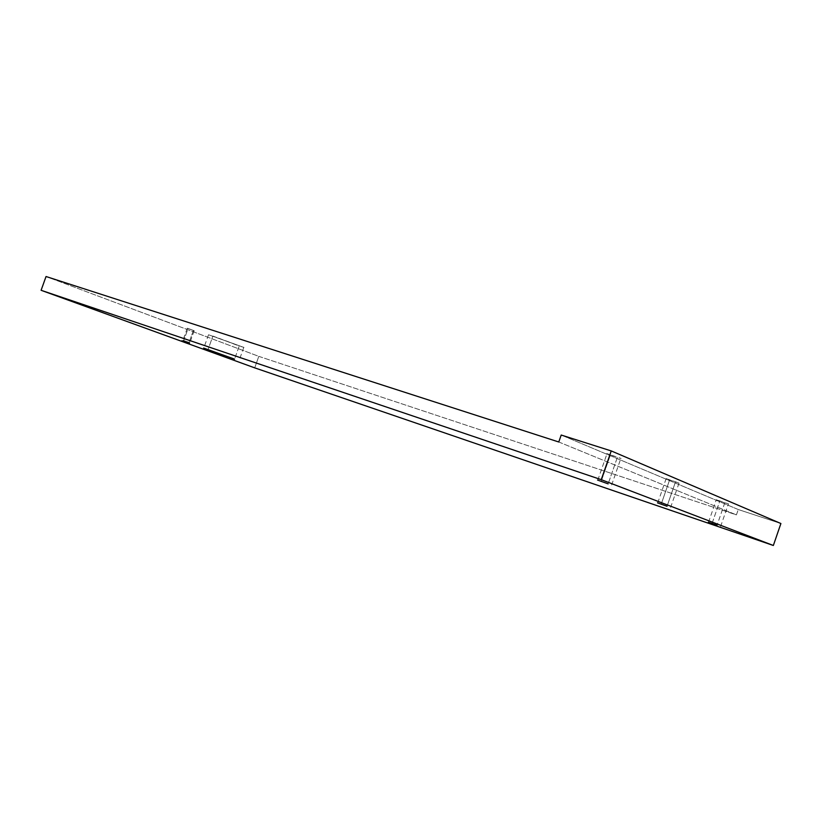 <?xml version="1.0" encoding="UTF-8"?>
<svg xmlns="http://www.w3.org/2000/svg" width="822" height="822" viewBox="0 0 822 822"><rect width="100%" height="100%" fill="white"/><g stroke="black" fill="none" stroke-linecap="round" stroke-linejoin="round"><path stroke-width="0.62" stroke-dasharray="4.11 3.08" d="M212.857 336.054L239.212 346.021L234.65 358.875L239.212 346.021L243.99 347.408L208.48 334.739L243.785 347.408L212.857 336.054L208.089 349.473L212.857 336.054M183.779 340.514L189.111 342.455L189.43 343.452L189.111 342.455L182.987 340.246L183.779 340.514L188.074 328.461L187.272 328.214L193.376 330.454L189.111 342.455L193.376 330.454L194.218 330.701L187.241 328.225L194.187 330.701L188.074 328.461L183.779 340.514L189.913 342.712L183.779 340.514L182.833 341.12L183.779 340.514M724.778 502.848L717.092 525.135L724.778 502.848L728.621 503.958L716.096 499.684L724.778 502.848M712.088 523.398L719.887 500.783L712.088 523.398M675.448 482.011L667.104 506.105L675.448 482.011L679.301 483.089L665.923 478.538L675.448 482.011M661.248 504.061L669.714 479.586L661.248 504.061M617.322 457.464L608.208 483.675L617.322 457.464L621.124 458.471L606.759 453.538L617.322 457.464M601.252 481.25L610.52 454.587L601.252 481.25M258.796 356.358L736.42 514.87L738.259 509.527L780.9 523.522L738.259 509.527L561.2 435.033L738.259 509.527L736.42 514.87L258.796 356.358L254.707 367.855L258.796 356.358L46.042 276.521L258.796 356.358M558.775 441.989L736.42 514.87L558.775 441.989M208.521 334.749L203.784 348.066M187.272 328.214L182.987 340.246L181.847 340.791M708.543 522.217L716.311 499.704M657.734 502.91L666.169 478.538M597.81 480.13L607.037 453.569M611.65 484.949L620.846 458.491M670.629 507.4L679.034 483.079M720.637 526.429L728.395 503.937M194.187 330.701L189.913 342.712L190.447 343.832M243.785 347.408L239.11 360.56"/><path stroke-width="1.23" d="M234.558 359.122L203.62 348.055L234.558 359.122M189.45 343.524L181.816 340.791L189.45 343.524M717.041 525.279L708.328 522.176L717.041 525.279M667.053 506.27L657.497 502.858L667.053 506.27M608.146 483.87L597.543 480.058L608.146 483.87M780.9 523.522L773.348 545.479L254.707 367.855L41.1 290.289L601.252 479.668L773.348 545.479L780.9 523.522L611.239 450.929L601.252 479.668L611.239 450.929L561.2 435.033L558.775 441.989L46.042 276.521L41.1 290.289L46.042 276.521L558.775 441.989L561.2 435.033L611.239 450.929L780.9 523.522M254.707 367.855L41.1 290.289L601.252 479.668L773.348 545.479L254.707 367.855"/></g></svg>
